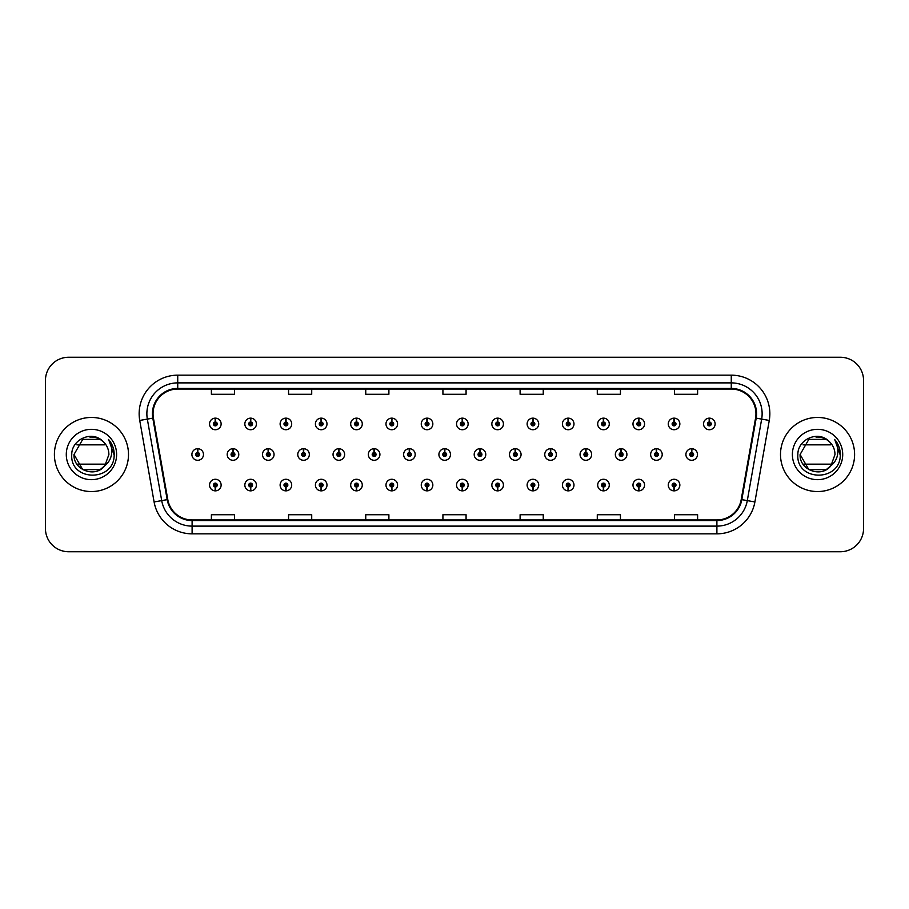 <?xml version="1.0" encoding="UTF-8"?>
<svg xmlns="http://www.w3.org/2000/svg" width="909" height="909" viewBox="0 0 909 909"><rect width="100%" height="100%" fill="white"/><g stroke="black" fill="none" stroke-linecap="round" stroke-linejoin="round"><path stroke-width="1.36" d="M426.969 486.985L426.798 490.849A5.784 5.784 0 0 0 427.31 490.849L427.139 486.985A1.932 1.932 0 0 0 428.98 485.065A1.932 1.932 0 0 0 427.06 483.133A1.932 1.932 0 0 0 425.128 485.065A1.932 1.932 0 0 0 426.969 486.985L427.025 485.838A0.773 0.773 0 0 1 426.287 485.065A0.773 0.773 0 0 1 427.06 484.292A0.773 0.773 0 0 1 427.832 485.065A0.773 0.773 0 0 1 427.094 485.838L427.139 486.985M356.396 486.985L356.226 490.849A5.784 5.784 0 0 0 356.737 490.849L356.567 486.985A1.932 1.932 0 0 0 358.407 485.065A1.932 1.932 0 0 0 356.487 483.133A1.932 1.932 0 0 0 354.555 485.065A1.932 1.932 0 0 0 356.396 486.985L356.453 485.838A0.773 0.773 0 0 1 355.714 485.065A0.773 0.773 0 0 1 356.487 484.292A0.773 0.773 0 0 1 357.26 485.065A0.773 0.773 0 0 1 356.521 485.838L356.567 486.985M321.116 486.985L320.945 490.849A5.784 5.784 0 0 0 321.445 490.849L321.275 486.985A1.932 1.932 0 0 0 323.127 485.065A1.932 1.932 0 0 0 321.195 483.133A1.932 1.932 0 0 0 319.264 485.065A1.932 1.932 0 0 0 321.116 486.985L321.161 485.838A0.773 0.773 0 0 1 320.423 485.065A0.773 0.773 0 0 1 321.195 484.292A0.773 0.773 0 0 1 321.968 485.065A0.773 0.773 0 0 1 321.229 485.838L321.275 486.985M285.824 486.985L285.653 490.849A5.784 5.784 0 0 0 286.165 490.849L285.994 486.985A1.932 1.932 0 0 0 287.835 485.065A1.932 1.932 0 0 0 285.915 483.133A1.932 1.932 0 0 0 283.983 485.065A1.932 1.932 0 0 0 285.824 486.985L285.88 485.838A0.773 0.773 0 0 1 285.142 485.065A0.773 0.773 0 0 1 285.915 484.292A0.773 0.773 0 0 1 286.676 485.065A0.773 0.773 0 0 1 285.949 485.838L285.994 486.985M250.543 486.985L250.373 490.849A5.784 5.784 0 0 0 250.873 490.849L250.702 486.985A1.932 1.932 0 0 0 252.554 485.065A1.932 1.932 0 0 0 250.623 483.133A1.932 1.932 0 0 0 248.691 485.065A1.932 1.932 0 0 0 250.543 486.985L250.589 485.838A0.773 0.773 0 0 1 249.85 485.065A0.773 0.773 0 0 1 250.623 484.292A0.773 0.773 0 0 1 251.395 485.065A0.773 0.773 0 0 1 250.657 485.838L250.702 486.985M391.688 486.985L391.518 490.849A5.784 5.784 0 0 0 392.018 490.849L391.859 486.985A1.932 1.932 0 0 0 393.699 485.065A1.932 1.932 0 0 0 391.768 483.133A1.932 1.932 0 0 0 389.836 485.065A1.932 1.932 0 0 0 391.688 486.985L391.734 485.838A0.773 0.773 0 0 1 390.995 485.065A0.773 0.773 0 0 1 391.768 484.292A0.773 0.773 0 0 1 392.54 485.065A0.773 0.773 0 0 1 391.802 485.838L391.859 486.985M462.261 486.985L462.09 490.849A5.784 5.784 0 0 0 462.59 490.849L462.431 486.985A1.932 1.932 0 0 0 464.272 485.065A1.932 1.932 0 0 0 462.34 483.133A1.932 1.932 0 0 0 460.409 485.065A1.932 1.932 0 0 0 462.261 486.985L462.306 485.838A0.773 0.773 0 0 1 461.567 485.065A0.773 0.773 0 0 1 462.34 484.292A0.773 0.773 0 0 1 463.113 485.065A0.773 0.773 0 0 1 462.374 485.838L462.431 486.985M497.541 486.985L497.371 490.849A5.784 5.784 0 0 0 497.882 490.849L497.712 486.985A1.932 1.932 0 0 0 499.552 485.065A1.932 1.932 0 0 0 497.632 483.133A1.932 1.932 0 0 0 495.7 485.065A1.932 1.932 0 0 0 497.541 486.985L497.598 485.838A0.773 0.773 0 0 1 496.859 485.065A0.773 0.773 0 0 1 497.632 484.292A0.773 0.773 0 0 1 498.405 485.065A0.773 0.773 0 0 1 497.666 485.838L497.712 486.985M532.833 486.985L532.663 490.849A5.784 5.784 0 0 0 533.163 490.849L533.004 486.985A1.932 1.932 0 0 0 534.844 485.065A1.932 1.932 0 0 0 532.913 483.133A1.932 1.932 0 0 0 530.981 485.065A1.932 1.932 0 0 0 532.833 486.985L532.879 485.838A0.773 0.773 0 0 1 532.14 485.065A0.773 0.773 0 0 1 532.913 484.292A0.773 0.773 0 0 1 533.685 485.065A0.773 0.773 0 0 1 532.947 485.838L533.004 486.985M568.114 486.985L567.943 490.849A5.784 5.784 0 0 0 568.455 490.849L568.284 486.985A1.932 1.932 0 0 0 570.125 485.065A1.932 1.932 0 0 0 568.205 483.133A1.932 1.932 0 0 0 566.273 485.065A1.932 1.932 0 0 0 568.114 486.985L568.17 485.838A0.773 0.773 0 0 1 567.432 485.065A0.773 0.773 0 0 1 568.205 484.292A0.773 0.773 0 0 1 568.977 485.065A0.773 0.773 0 0 1 568.239 485.838L568.284 486.985M603.406 486.985L603.235 490.849A5.784 5.784 0 0 0 603.735 490.849L603.576 486.985A1.932 1.932 0 0 0 605.417 485.065A1.932 1.932 0 0 0 603.485 483.133A1.932 1.932 0 0 0 601.553 485.065A1.932 1.932 0 0 0 603.406 486.985L603.451 485.838A0.773 0.773 0 0 1 602.712 485.065A0.773 0.773 0 0 1 603.485 484.292A0.773 0.773 0 0 1 604.258 485.065A0.773 0.773 0 0 1 603.519 485.838L603.576 486.985M638.686 486.985L638.516 490.849A5.784 5.784 0 0 0 639.027 490.849L638.857 486.985A1.932 1.932 0 0 0 640.697 485.065A1.932 1.932 0 0 0 638.777 483.133A1.932 1.932 0 0 0 636.845 485.065A1.932 1.932 0 0 0 638.686 486.985L638.743 485.838A0.773 0.773 0 0 1 638.004 485.065A0.773 0.773 0 0 1 638.777 484.292A0.773 0.773 0 0 1 639.55 485.065A0.773 0.773 0 0 1 638.811 485.838L638.857 486.985M673.978 486.985L673.808 490.849A5.784 5.784 0 0 0 674.308 490.849L674.148 486.985A1.932 1.932 0 0 0 675.989 485.065A1.932 1.932 0 0 0 674.058 483.133A1.932 1.932 0 0 0 672.126 485.065A1.932 1.932 0 0 0 673.978 486.985L674.024 485.838A0.773 0.773 0 0 1 673.285 485.065A0.773 0.773 0 0 1 674.058 484.292A0.773 0.773 0 0 1 674.83 485.065A0.773 0.773 0 0 1 674.092 485.838L674.148 486.985M215.251 486.985L215.081 490.849A5.784 5.784 0 0 0 215.592 490.849L215.422 486.985A1.932 1.932 0 0 0 217.262 485.065A1.932 1.932 0 0 0 215.342 483.133A1.932 1.932 0 0 0 213.41 485.065A1.932 1.932 0 0 0 215.251 486.985L215.308 485.838A0.773 0.773 0 0 1 214.569 485.065A0.773 0.773 0 0 1 215.342 484.292A0.773 0.773 0 0 1 216.103 485.065A0.773 0.773 0 0 1 215.376 485.838L215.422 486.985M444.785 452.568L444.956 448.716A5.784 5.784 0 0 0 444.444 448.716L444.615 452.568A1.932 1.932 0 0 0 442.774 454.5A1.932 1.932 0 0 0 444.694 456.432A1.932 1.932 0 0 0 446.626 454.5A1.932 1.932 0 0 0 444.785 452.568L444.728 453.727A0.773 0.773 0 0 1 445.467 454.5A0.773 0.773 0 0 1 444.694 455.273A0.773 0.773 0 0 1 443.922 454.5A0.773 0.773 0 0 1 444.66 453.727L444.615 452.568M338.921 452.568L339.091 448.716A5.784 5.784 0 0 0 338.591 448.716L338.75 452.568A1.932 1.932 0 0 0 336.909 454.5A1.932 1.932 0 0 0 338.841 456.432A1.932 1.932 0 0 0 340.773 454.5A1.932 1.932 0 0 0 338.921 452.568L338.875 453.727A0.773 0.773 0 0 1 339.614 454.5A0.773 0.773 0 0 1 338.841 455.273A0.773 0.773 0 0 1 338.068 454.5A0.773 0.773 0 0 1 338.807 453.727L338.75 452.568M303.64 452.568L303.811 448.716A5.784 5.784 0 0 0 303.299 448.716L303.47 452.568A1.932 1.932 0 0 0 301.629 454.5A1.932 1.932 0 0 0 303.549 456.432A1.932 1.932 0 0 0 305.481 454.5A1.932 1.932 0 0 0 303.64 452.568L303.583 453.727A0.773 0.773 0 0 1 304.322 454.5A0.773 0.773 0 0 1 303.549 455.273A0.773 0.773 0 0 1 302.777 454.5A0.773 0.773 0 0 1 303.515 453.727L303.47 452.568M268.348 452.568L268.519 448.716A5.784 5.784 0 0 0 268.019 448.716L268.178 452.568A1.932 1.932 0 0 0 266.337 454.5A1.932 1.932 0 0 0 268.269 456.432A1.932 1.932 0 0 0 270.2 454.5A1.932 1.932 0 0 0 268.348 452.568L268.303 453.727A0.773 0.773 0 0 1 269.041 454.5A0.773 0.773 0 0 1 268.269 455.273A0.773 0.773 0 0 1 267.496 454.5A0.773 0.773 0 0 1 268.235 453.727L268.178 452.568M374.213 452.568L374.383 448.716A5.784 5.784 0 0 0 373.872 448.716L374.042 452.568A1.932 1.932 0 0 0 372.201 454.5A1.932 1.932 0 0 0 374.122 456.432A1.932 1.932 0 0 0 376.053 454.5A1.932 1.932 0 0 0 374.213 452.568L374.156 453.727A0.773 0.773 0 0 1 374.894 454.5A0.773 0.773 0 0 1 374.122 455.273A0.773 0.773 0 0 1 373.349 454.5A0.773 0.773 0 0 1 374.088 453.727L374.042 452.568M409.493 452.568L409.664 448.716A5.784 5.784 0 0 0 409.164 448.716L409.323 452.568A1.932 1.932 0 0 0 407.482 454.5A1.932 1.932 0 0 0 409.414 456.432A1.932 1.932 0 0 0 411.345 454.5A1.932 1.932 0 0 0 409.493 452.568L409.448 453.727A0.773 0.773 0 0 1 410.186 454.5A0.773 0.773 0 0 1 409.414 455.273A0.773 0.773 0 0 1 408.641 454.5A0.773 0.773 0 0 1 409.38 453.727L409.323 452.568M233.068 452.568L233.238 448.716A5.784 5.784 0 0 0 232.727 448.716L232.897 452.568A1.932 1.932 0 0 0 231.045 454.5A1.932 1.932 0 0 0 232.977 456.432A1.932 1.932 0 0 0 234.908 454.5A1.932 1.932 0 0 0 233.068 452.568L233.011 453.727A0.773 0.773 0 0 1 233.749 454.5A0.773 0.773 0 0 1 232.977 455.273A0.773 0.773 0 0 1 232.204 454.5A0.773 0.773 0 0 1 232.943 453.727L232.897 452.568M480.066 452.568L480.236 448.716A5.784 5.784 0 0 0 479.736 448.716L479.895 452.568A1.932 1.932 0 0 0 478.054 454.5A1.932 1.932 0 0 0 479.986 456.432A1.932 1.932 0 0 0 481.918 454.5A1.932 1.932 0 0 0 480.066 452.568L480.02 453.727A0.773 0.773 0 0 1 480.759 454.5A0.773 0.773 0 0 1 479.986 455.273A0.773 0.773 0 0 1 479.213 454.5A0.773 0.773 0 0 1 479.952 453.727L479.895 452.568M515.358 452.568L515.528 448.716A5.784 5.784 0 0 0 515.017 448.716L515.187 452.568A1.932 1.932 0 0 0 513.346 454.5A1.932 1.932 0 0 0 515.267 456.432A1.932 1.932 0 0 0 517.198 454.5A1.932 1.932 0 0 0 515.358 452.568L515.301 453.727A0.773 0.773 0 0 1 516.039 454.5A0.773 0.773 0 0 1 515.267 455.273A0.773 0.773 0 0 1 514.494 454.5A0.773 0.773 0 0 1 515.233 453.727L515.187 452.568M550.638 452.568L550.809 448.716A5.784 5.784 0 0 0 550.309 448.716L550.468 452.568A1.932 1.932 0 0 0 548.627 454.5A1.932 1.932 0 0 0 550.559 456.432A1.932 1.932 0 0 0 552.49 454.5A1.932 1.932 0 0 0 550.638 452.568L550.593 453.727A0.773 0.773 0 0 1 551.331 454.5A0.773 0.773 0 0 1 550.559 455.273A0.773 0.773 0 0 1 549.786 454.5A0.773 0.773 0 0 1 550.524 453.727L550.468 452.568M585.93 452.568L586.1 448.716A5.784 5.784 0 0 0 585.589 448.716L585.76 452.568A1.932 1.932 0 0 0 583.919 454.5A1.932 1.932 0 0 0 585.839 456.432A1.932 1.932 0 0 0 587.771 454.5A1.932 1.932 0 0 0 585.93 452.568L585.873 453.727A0.773 0.773 0 0 1 586.612 454.5A0.773 0.773 0 0 1 585.839 455.273A0.773 0.773 0 0 1 585.066 454.5A0.773 0.773 0 0 1 585.805 453.727L585.76 452.568M621.211 452.568L621.381 448.716A5.784 5.784 0 0 0 620.881 448.716L621.04 452.568A1.932 1.932 0 0 0 619.199 454.5A1.932 1.932 0 0 0 621.131 456.432A1.932 1.932 0 0 0 623.063 454.5A1.932 1.932 0 0 0 621.211 452.568L621.165 453.727A0.773 0.773 0 0 1 621.904 454.5A0.773 0.773 0 0 1 621.131 455.273A0.773 0.773 0 0 1 620.358 454.5A0.773 0.773 0 0 1 621.097 453.727L621.04 452.568M656.503 452.568L656.673 448.716A5.784 5.784 0 0 0 656.162 448.716L656.332 452.568A1.932 1.932 0 0 0 654.491 454.5A1.932 1.932 0 0 0 656.412 456.432A1.932 1.932 0 0 0 658.343 454.5A1.932 1.932 0 0 0 656.503 452.568L656.446 453.727A0.773 0.773 0 0 1 657.184 454.5A0.773 0.773 0 0 1 656.412 455.273A0.773 0.773 0 0 1 655.639 454.5A0.773 0.773 0 0 1 656.378 453.727L656.332 452.568M691.783 452.568L691.954 448.716A5.784 5.784 0 0 0 691.454 448.716L691.624 452.568A1.932 1.932 0 0 0 689.772 454.5A1.932 1.932 0 0 0 691.704 456.432A1.932 1.932 0 0 0 693.635 454.5A1.932 1.932 0 0 0 691.783 452.568L691.738 453.727A0.773 0.773 0 0 1 692.476 454.5A0.773 0.773 0 0 1 691.704 455.273A0.773 0.773 0 0 1 690.931 454.5A0.773 0.773 0 0 1 691.669 453.727L691.624 452.568M197.776 452.568L197.946 448.716A5.784 5.784 0 0 0 197.446 448.716L197.605 452.568A1.932 1.932 0 0 0 195.765 454.5A1.932 1.932 0 0 0 197.696 456.432A1.932 1.932 0 0 0 199.628 454.5A1.932 1.932 0 0 0 197.776 452.568L197.73 453.727A0.773 0.773 0 0 1 198.469 454.5A0.773 0.773 0 0 1 197.696 455.273A0.773 0.773 0 0 1 196.923 454.5A0.773 0.773 0 0 1 197.662 453.727L197.605 452.568M462.431 422.015L462.59 418.151A5.784 5.784 0 0 0 462.09 418.151L462.261 422.015A1.932 1.932 0 0 0 460.409 423.935A1.932 1.932 0 0 0 462.34 425.867A1.932 1.932 0 0 0 464.272 423.935A1.932 1.932 0 0 0 462.431 422.015L462.374 423.162A0.773 0.773 0 0 1 463.113 423.935A0.773 0.773 0 0 1 462.34 424.708A0.773 0.773 0 0 1 461.567 423.935A0.773 0.773 0 0 1 462.306 423.162L462.261 422.015M427.139 422.015L427.31 418.151A5.784 5.784 0 0 0 426.798 418.151L426.969 422.015A1.932 1.932 0 0 0 425.128 423.935A1.932 1.932 0 0 0 427.06 425.867A1.932 1.932 0 0 0 428.98 423.935A1.932 1.932 0 0 0 427.139 422.015L427.094 423.162A0.773 0.773 0 0 1 427.832 423.935A0.773 0.773 0 0 1 427.06 424.708A0.773 0.773 0 0 1 426.287 423.935A0.773 0.773 0 0 1 427.025 423.162L426.969 422.015M356.567 422.015L356.737 418.151A5.784 5.784 0 0 0 356.226 418.151L356.396 422.015A1.932 1.932 0 0 0 354.555 423.935A1.932 1.932 0 0 0 356.487 425.867A1.932 1.932 0 0 0 358.407 423.935A1.932 1.932 0 0 0 356.567 422.015L356.521 423.162A0.773 0.773 0 0 1 357.26 423.935A0.773 0.773 0 0 1 356.487 424.708A0.773 0.773 0 0 1 355.714 423.935A0.773 0.773 0 0 1 356.453 423.162L356.396 422.015M321.275 422.015L321.445 418.151A5.784 5.784 0 0 0 320.945 418.151L321.116 422.015A1.932 1.932 0 0 0 319.264 423.935A1.932 1.932 0 0 0 321.195 425.867A1.932 1.932 0 0 0 323.127 423.935A1.932 1.932 0 0 0 321.275 422.015L321.229 423.162A0.773 0.773 0 0 1 321.968 423.935A0.773 0.773 0 0 1 321.195 424.708A0.773 0.773 0 0 1 320.423 423.935A0.773 0.773 0 0 1 321.161 423.162L321.116 422.015M285.994 422.015L286.165 418.151A5.784 5.784 0 0 0 285.653 418.151L285.824 422.015A1.932 1.932 0 0 0 283.983 423.935A1.932 1.932 0 0 0 285.915 425.867A1.932 1.932 0 0 0 287.835 423.935A1.932 1.932 0 0 0 285.994 422.015L285.949 423.162A0.773 0.773 0 0 1 286.676 423.935A0.773 0.773 0 0 1 285.915 424.708A0.773 0.773 0 0 1 285.142 423.935A0.773 0.773 0 0 1 285.88 423.162L285.824 422.015M250.702 422.015L250.873 418.151A5.784 5.784 0 0 0 250.373 418.151L250.543 422.015A1.932 1.932 0 0 0 248.691 423.935A1.932 1.932 0 0 0 250.623 425.867A1.932 1.932 0 0 0 252.554 423.935A1.932 1.932 0 0 0 250.702 422.015L250.657 423.162A0.773 0.773 0 0 1 251.395 423.935A0.773 0.773 0 0 1 250.623 424.708A0.773 0.773 0 0 1 249.85 423.935A0.773 0.773 0 0 1 250.589 423.162L250.543 422.015M391.859 422.015L392.018 418.151A5.784 5.784 0 0 0 391.518 418.151L391.688 422.015A1.932 1.932 0 0 0 389.836 423.935A1.932 1.932 0 0 0 391.768 425.867A1.932 1.932 0 0 0 393.699 423.935A1.932 1.932 0 0 0 391.859 422.015L391.802 423.162A0.773 0.773 0 0 1 392.54 423.935A0.773 0.773 0 0 1 391.768 424.708A0.773 0.773 0 0 1 390.995 423.935A0.773 0.773 0 0 1 391.734 423.162L391.688 422.015M497.712 422.015L497.882 418.151A5.784 5.784 0 0 0 497.371 418.151L497.541 422.015A1.932 1.932 0 0 0 495.7 423.935A1.932 1.932 0 0 0 497.632 425.867A1.932 1.932 0 0 0 499.552 423.935A1.932 1.932 0 0 0 497.712 422.015L497.666 423.162A0.773 0.773 0 0 1 498.405 423.935A0.773 0.773 0 0 1 497.632 424.708A0.773 0.773 0 0 1 496.859 423.935A0.773 0.773 0 0 1 497.598 423.162L497.541 422.015M533.004 422.015L533.163 418.151A5.784 5.784 0 0 0 532.663 418.151L532.833 422.015A1.932 1.932 0 0 0 530.981 423.935A1.932 1.932 0 0 0 532.913 425.867A1.932 1.932 0 0 0 534.844 423.935A1.932 1.932 0 0 0 533.004 422.015L532.947 423.162A0.773 0.773 0 0 1 533.685 423.935A0.773 0.773 0 0 1 532.913 424.708A0.773 0.773 0 0 1 532.14 423.935A0.773 0.773 0 0 1 532.879 423.162L532.833 422.015M568.284 422.015L568.455 418.151A5.784 5.784 0 0 0 567.943 418.151L568.114 422.015A1.932 1.932 0 0 0 566.273 423.935A1.932 1.932 0 0 0 568.205 425.867A1.932 1.932 0 0 0 570.125 423.935A1.932 1.932 0 0 0 568.284 422.015L568.239 423.162A0.773 0.773 0 0 1 568.977 423.935A0.773 0.773 0 0 1 568.205 424.708A0.773 0.773 0 0 1 567.432 423.935A0.773 0.773 0 0 1 568.17 423.162L568.114 422.015M603.576 422.015L603.735 418.151A5.784 5.784 0 0 0 603.235 418.151L603.406 422.015A1.932 1.932 0 0 0 601.553 423.935A1.932 1.932 0 0 0 603.485 425.867A1.932 1.932 0 0 0 605.417 423.935A1.932 1.932 0 0 0 603.576 422.015L603.519 423.162A0.773 0.773 0 0 1 604.258 423.935A0.773 0.773 0 0 1 603.485 424.708A0.773 0.773 0 0 1 602.712 423.935A0.773 0.773 0 0 1 603.451 423.162L603.406 422.015M638.857 422.015L639.027 418.151A5.784 5.784 0 0 0 638.516 418.151L638.686 422.015A1.932 1.932 0 0 0 636.845 423.935A1.932 1.932 0 0 0 638.777 425.867A1.932 1.932 0 0 0 640.697 423.935A1.932 1.932 0 0 0 638.857 422.015L638.811 423.162A0.773 0.773 0 0 1 639.55 423.935A0.773 0.773 0 0 1 638.777 424.708A0.773 0.773 0 0 1 638.004 423.935A0.773 0.773 0 0 1 638.743 423.162L638.686 422.015M674.148 422.015L674.308 418.151A5.784 5.784 0 0 0 673.808 418.151L673.978 422.015A1.932 1.932 0 0 0 672.126 423.935A1.932 1.932 0 0 0 674.058 425.867A1.932 1.932 0 0 0 675.989 423.935A1.932 1.932 0 0 0 674.148 422.015L674.092 423.162A0.773 0.773 0 0 1 674.83 423.935A0.773 0.773 0 0 1 674.058 424.708A0.773 0.773 0 0 1 673.285 423.935A0.773 0.773 0 0 1 674.024 423.162L673.978 422.015M709.429 422.015L709.599 418.151A5.784 5.784 0 0 0 709.088 418.151L709.259 422.015A1.932 1.932 0 0 0 707.418 423.935A1.932 1.932 0 0 0 709.35 425.867A1.932 1.932 0 0 0 711.27 423.935A1.932 1.932 0 0 0 709.429 422.015L709.384 423.162A0.773 0.773 0 0 1 710.122 423.935A0.773 0.773 0 0 1 709.35 424.708A0.773 0.773 0 0 1 708.577 423.935A0.773 0.773 0 0 1 709.315 423.162L709.259 422.015M215.422 422.015L215.592 418.151A5.784 5.784 0 0 0 215.081 418.151L215.251 422.015A1.932 1.932 0 0 0 213.41 423.935A1.932 1.932 0 0 0 215.342 425.867A1.932 1.932 0 0 0 217.262 423.935A1.932 1.932 0 0 0 215.422 422.015L215.376 423.162A0.773 0.773 0 0 1 216.103 423.935A0.773 0.773 0 0 1 215.342 424.708A0.773 0.773 0 0 1 214.569 423.935A0.773 0.773 0 0 1 215.308 423.162L215.251 422.015M54.404 454.5A37.042 37.042 0 0 0 91.445 491.542A37.042 37.042 0 0 0 128.499 454.5A37.042 37.042 0 0 0 91.445 417.458A37.042 37.042 0 0 0 54.404 454.5A37.042 37.042 0 0 0 91.445 491.542A37.042 37.042 0 0 0 128.499 454.5A37.042 37.042 0 0 0 91.445 417.458A37.042 37.042 0 0 0 54.404 454.5M780.501 454.5A37.042 37.042 0 0 0 817.555 491.542A37.042 37.042 0 0 0 854.596 454.5A37.042 37.042 0 0 0 817.555 417.458A37.042 37.042 0 0 0 780.501 454.5A37.042 37.042 0 0 0 817.555 491.542A37.042 37.042 0 0 0 854.596 454.5A37.042 37.042 0 0 0 817.555 417.458A37.042 37.042 0 0 0 780.501 454.5M153.042 413.754A24.702 24.702 0 0 1 177.732 389.052L731.268 389.052A24.702 24.702 0 0 1 755.584 418.038L741.221 499.541A24.702 24.702 0 0 1 716.894 519.948L192.106 519.948A24.702 24.702 0 0 1 167.779 499.541L153.416 418.038A24.702 24.702 0 0 1 153.042 413.754M152.417 413.754A25.316 25.316 0 0 0 152.803 418.14L167.176 499.643A25.316 25.316 0 0 0 192.106 520.562L716.894 520.562A25.316 25.316 0 0 0 741.824 499.643L756.197 418.14A25.316 25.316 0 0 0 731.268 388.438L177.732 388.438A25.316 25.316 0 0 0 152.417 413.754M139.736 420.447A38.587 38.587 0 0 1 177.732 375.156L731.268 375.156A38.587 38.587 0 0 1 769.264 420.447L754.902 501.95A38.587 38.587 0 0 1 716.894 533.844L192.106 533.844A38.587 38.587 0 0 1 154.098 501.95L139.736 420.447L147.338 419.106A30.872 30.872 0 0 1 177.732 382.882L731.268 382.882A30.872 30.872 0 0 1 761.662 419.106L747.3 500.609A30.872 30.872 0 0 1 716.894 526.118L192.106 526.118A30.872 30.872 0 0 1 161.7 500.609L147.338 419.106A30.872 30.872 0 0 1 146.86 413.754M863.55 380.405A23.157 23.157 0 0 0 840.393 357.26L68.607 357.26A23.157 23.157 0 0 0 45.45 380.405L45.45 528.595A23.157 23.157 0 0 0 68.607 551.74L840.393 551.74A23.157 23.157 0 0 0 863.55 528.595L863.55 380.405L863.55 528.595M741.824 499.643L747.3 500.609L761.662 419.106L769.264 420.447M442.922 389.052L442.922 394.279L466.078 394.279L466.078 389.052M365.748 389.052L365.748 394.279L388.893 394.279L388.893 389.052M288.562 389.052L288.562 394.279L311.719 394.279L311.719 389.052M211.388 389.052L211.388 394.279L234.545 394.279L234.545 389.052M520.107 389.052L520.107 394.279L543.252 394.279L543.252 389.052M597.281 389.052L597.281 394.279L620.438 394.279L620.438 389.052M674.455 389.052L674.455 394.279L697.612 394.279L697.612 389.052M466.078 519.948L466.078 514.721L442.922 514.721L442.922 519.948M388.893 519.948L388.893 514.721L365.748 514.721L365.748 519.948M311.719 519.948L311.719 514.721L288.562 514.721L288.562 519.948M234.545 519.948L234.545 514.721L211.388 514.721L211.388 519.948M543.252 519.948L543.252 514.721L520.107 514.721L520.107 519.948M620.438 519.948L620.438 514.721L597.281 514.721L597.281 519.948M697.612 519.948L697.612 514.721L674.455 514.721L674.455 519.948M45.45 380.405L45.45 528.595M840.393 357.26L68.607 357.26M68.607 551.74L840.393 551.74M221.126 423.935A5.784 5.784 0 0 0 215.592 418.151A5.784 5.784 0 0 1 221.126 423.935A5.784 5.784 0 0 1 215.342 429.73A5.784 5.784 0 0 1 209.547 423.935A5.784 5.784 0 0 1 215.081 418.151M203.48 454.5A5.784 5.784 0 0 0 197.946 448.716A5.784 5.784 0 0 1 203.48 454.5A5.784 5.784 0 0 1 197.696 460.284A5.784 5.784 0 0 1 191.901 454.5A5.784 5.784 0 0 1 197.446 448.716M209.547 485.065A5.784 5.784 0 0 0 215.081 490.849A5.784 5.784 0 0 1 209.547 485.065A5.784 5.784 0 0 1 215.342 479.27A5.784 5.784 0 0 1 221.126 485.065A5.784 5.784 0 0 1 215.592 490.849M100.172 469.612A17.453 17.453 0 0 0 105.989 464.147L76.913 464.147M104.671 465.885L100.172 469.612L82.73 469.612L74.004 454.5L82.73 439.388L100.172 439.388L102.899 441.342C92.15 430.071 71.572 439.354 71.754 454.5C69.788 481.429 113.455 482.134 114.159 455.807L114.204 454.5C114.136 448.773 112.227 443.751 108.489 439.422C111.341 444.092 112.341 449.126 111.5 454.5C110.705 459.022 108.501 462.738 104.887 465.635L100.172 469.612L82.73 469.612L74.004 454.5L82.73 469.612L100.172 469.612L104.887 465.635L100.172 469.612L82.73 469.612L74.004 454.5L82.73 469.612L100.172 469.612L104.887 465.635L101.547 468.726M74.004 454.5C73.106 469.987 95.047 478.134 104.49 466.09L102.387 468.09M101.501 468.76L104.887 465.635L108.898 454.5C108.796 449.251 106.796 444.865 102.899 441.342A17.453 17.453 0 0 0 89.946 437.115M66.289 454.5A25.168 25.168 0 0 0 91.445 479.668A25.168 25.168 0 0 0 116.613 454.5A25.168 25.168 0 0 0 91.445 429.332A25.168 25.168 0 0 0 66.289 454.5M76.913 444.853L104.33 444.853M108.66 439.615L114.193 455.159L108.66 439.615M826.27 469.612A17.453 17.453 0 0 0 832.087 464.147L803.011 464.147M830.769 465.885L827.179 469.055M800.102 454.5L808.828 439.388L826.27 439.388L829.008 441.342C818.248 430.071 797.67 439.354 797.852 454.5C795.886 481.429 839.564 482.134 840.268 455.807L840.302 454.5C840.234 448.773 838.337 443.751 834.587 439.422C837.439 444.092 838.439 449.126 837.598 454.5C836.814 459.022 834.61 462.738 830.985 465.635L826.27 469.612L808.828 469.612L800.102 454.5C799.216 469.987 821.145 478.134 830.599 466.09L827.133 469.078M816.043 437.115A17.453 17.453 0 0 1 829.008 441.342C832.905 444.865 834.894 449.251 834.996 454.5L830.985 465.635L827.065 469.124M792.387 454.5A25.168 25.168 0 0 0 817.555 479.668A25.168 25.168 0 0 0 842.711 454.5A25.168 25.168 0 0 0 817.555 429.332A25.168 25.168 0 0 0 792.387 454.5M803.011 444.853L830.428 444.853M834.757 439.615L840.291 455.159L834.757 439.615M256.406 423.935A5.784 5.784 0 0 0 250.873 418.151A5.784 5.784 0 0 1 256.406 423.935A5.784 5.784 0 0 1 250.623 429.73A5.784 5.784 0 0 1 244.839 423.935A5.784 5.784 0 0 1 250.373 418.151M291.698 423.935A5.784 5.784 0 0 0 286.165 418.151A5.784 5.784 0 0 1 291.698 423.935A5.784 5.784 0 0 1 285.915 429.73A5.784 5.784 0 0 1 280.12 423.935A5.784 5.784 0 0 1 285.653 418.151M326.99 423.935A5.784 5.784 0 0 0 321.445 418.151A5.784 5.784 0 0 1 326.99 423.935A5.784 5.784 0 0 1 321.195 429.73A5.784 5.784 0 0 1 315.412 423.935A5.784 5.784 0 0 1 320.945 418.151M362.271 423.935A5.784 5.784 0 0 0 356.737 418.151A5.784 5.784 0 0 1 362.271 423.935A5.784 5.784 0 0 1 356.487 429.73A5.784 5.784 0 0 1 350.692 423.935A5.784 5.784 0 0 1 356.226 418.151M244.839 485.065A5.784 5.784 0 0 0 250.373 490.849A5.784 5.784 0 0 1 244.839 485.065A5.784 5.784 0 0 1 250.623 479.27A5.784 5.784 0 0 1 256.406 485.065A5.784 5.784 0 0 1 250.873 490.849M280.12 485.065A5.784 5.784 0 0 0 285.653 490.849A5.784 5.784 0 0 1 280.12 485.065A5.784 5.784 0 0 1 285.915 479.27A5.784 5.784 0 0 1 291.698 485.065A5.784 5.784 0 0 1 286.165 490.849M315.412 485.065A5.784 5.784 0 0 0 320.945 490.849A5.784 5.784 0 0 1 315.412 485.065A5.784 5.784 0 0 1 321.195 479.27A5.784 5.784 0 0 1 326.99 485.065A5.784 5.784 0 0 1 321.445 490.849M350.692 485.065A5.784 5.784 0 0 0 356.226 490.849A5.784 5.784 0 0 1 350.692 485.065A5.784 5.784 0 0 1 356.487 479.27A5.784 5.784 0 0 1 362.271 485.065A5.784 5.784 0 0 1 356.737 490.849L356.601 487.758M238.772 454.5A5.784 5.784 0 0 0 233.238 448.716A5.784 5.784 0 0 1 238.772 454.5A5.784 5.784 0 0 1 232.977 460.284A5.784 5.784 0 0 1 227.193 454.5A5.784 5.784 0 0 1 232.727 448.716M274.052 454.5A5.784 5.784 0 0 0 268.519 448.716A5.784 5.784 0 0 1 274.052 454.5A5.784 5.784 0 0 1 268.269 460.284A5.784 5.784 0 0 1 262.474 454.5A5.784 5.784 0 0 1 268.019 448.716M309.344 454.5A5.784 5.784 0 0 0 303.811 448.716A5.784 5.784 0 0 1 309.344 454.5A5.784 5.784 0 0 1 303.549 460.284A5.784 5.784 0 0 1 297.766 454.5A5.784 5.784 0 0 1 303.299 448.716M344.625 454.5A5.784 5.784 0 0 0 339.091 448.716A5.784 5.784 0 0 1 344.625 454.5A5.784 5.784 0 0 1 338.841 460.284A5.784 5.784 0 0 1 333.046 454.5A5.784 5.784 0 0 1 338.591 448.716L338.716 451.796M397.563 423.935A5.784 5.784 0 0 0 392.018 418.151A5.784 5.784 0 0 1 397.563 423.935A5.784 5.784 0 0 1 391.768 429.73A5.784 5.784 0 0 1 385.984 423.935A5.784 5.784 0 0 1 391.518 418.151M432.843 423.935A5.784 5.784 0 0 0 427.31 418.151A5.784 5.784 0 0 1 432.843 423.935A5.784 5.784 0 0 1 427.06 429.73A5.784 5.784 0 0 1 421.265 423.935A5.784 5.784 0 0 1 426.798 418.151M468.135 423.935A5.784 5.784 0 0 0 462.59 418.151A5.784 5.784 0 0 1 468.135 423.935A5.784 5.784 0 0 1 462.34 429.73A5.784 5.784 0 0 1 456.557 423.935A5.784 5.784 0 0 1 462.09 418.151M503.416 423.935A5.784 5.784 0 0 0 497.882 418.151A5.784 5.784 0 0 1 503.416 423.935A5.784 5.784 0 0 1 497.632 429.73A5.784 5.784 0 0 1 491.837 423.935A5.784 5.784 0 0 1 497.371 418.151M379.917 454.5A5.784 5.784 0 0 0 374.383 448.716A5.784 5.784 0 0 1 379.917 454.5A5.784 5.784 0 0 1 374.122 460.284A5.784 5.784 0 0 1 368.338 454.5A5.784 5.784 0 0 1 373.872 448.716L374.008 451.796M415.197 454.5A5.784 5.784 0 0 0 409.664 448.716A5.784 5.784 0 0 1 415.197 454.5A5.784 5.784 0 0 1 409.414 460.284A5.784 5.784 0 0 1 403.619 454.5A5.784 5.784 0 0 1 409.164 448.716L409.289 451.796M450.489 454.5A5.784 5.784 0 0 0 444.956 448.716A5.784 5.784 0 0 1 450.489 454.5A5.784 5.784 0 0 1 444.694 460.284A5.784 5.784 0 0 1 438.911 454.5A5.784 5.784 0 0 1 444.444 448.716L444.581 451.796M485.77 454.5A5.784 5.784 0 0 0 480.236 448.716A5.784 5.784 0 0 1 485.77 454.5A5.784 5.784 0 0 1 479.986 460.284A5.784 5.784 0 0 1 474.191 454.5A5.784 5.784 0 0 1 479.736 448.716L479.861 451.796M385.984 485.065A5.784 5.784 0 0 0 391.518 490.849A5.784 5.784 0 0 1 385.984 485.065A5.784 5.784 0 0 1 391.768 479.27A5.784 5.784 0 0 1 397.563 485.065A5.784 5.784 0 0 1 392.018 490.849L391.881 487.758M421.265 485.065A5.784 5.784 0 0 0 426.798 490.849A5.784 5.784 0 0 1 421.265 485.065A5.784 5.784 0 0 1 427.06 479.27A5.784 5.784 0 0 1 432.843 485.065A5.784 5.784 0 0 1 427.31 490.849L427.173 487.758M456.557 485.065A5.784 5.784 0 0 0 462.09 490.849A5.784 5.784 0 0 1 456.557 485.065A5.784 5.784 0 0 1 462.34 479.27A5.784 5.784 0 0 1 468.135 485.065A5.784 5.784 0 0 1 462.59 490.849L462.454 487.758M538.707 423.935A5.784 5.784 0 0 0 533.163 418.151A5.784 5.784 0 0 1 538.707 423.935A5.784 5.784 0 0 1 532.913 429.73A5.784 5.784 0 0 1 527.129 423.935A5.784 5.784 0 0 1 532.663 418.151M573.988 423.935A5.784 5.784 0 0 0 568.455 418.151A5.784 5.784 0 0 1 573.988 423.935A5.784 5.784 0 0 1 568.205 429.73A5.784 5.784 0 0 1 562.41 423.935A5.784 5.784 0 0 1 567.943 418.151M609.28 423.935A5.784 5.784 0 0 0 603.735 418.151A5.784 5.784 0 0 1 609.28 423.935A5.784 5.784 0 0 1 603.485 429.73A5.784 5.784 0 0 1 597.702 423.935A5.784 5.784 0 0 1 603.235 418.151M644.561 423.935A5.784 5.784 0 0 0 639.027 418.151A5.784 5.784 0 0 1 644.561 423.935A5.784 5.784 0 0 1 638.777 429.73A5.784 5.784 0 0 1 632.982 423.935A5.784 5.784 0 0 1 638.516 418.151M679.852 423.935A5.784 5.784 0 0 0 674.308 418.151A5.784 5.784 0 0 1 679.852 423.935A5.784 5.784 0 0 1 674.058 429.73A5.784 5.784 0 0 1 668.274 423.935A5.784 5.784 0 0 1 673.808 418.151M715.133 423.935A5.784 5.784 0 0 0 709.599 418.151A5.784 5.784 0 0 1 715.133 423.935A5.784 5.784 0 0 1 709.35 429.73A5.784 5.784 0 0 1 703.555 423.935A5.784 5.784 0 0 1 709.088 418.151M521.062 454.5A5.784 5.784 0 0 0 515.528 448.716A5.784 5.784 0 0 1 521.062 454.5A5.784 5.784 0 0 1 515.267 460.284A5.784 5.784 0 0 1 509.483 454.5A5.784 5.784 0 0 1 515.017 448.716L515.153 451.796M556.342 454.5A5.784 5.784 0 0 0 550.809 448.716A5.784 5.784 0 0 1 556.342 454.5A5.784 5.784 0 0 1 550.559 460.284A5.784 5.784 0 0 1 544.764 454.5A5.784 5.784 0 0 1 550.309 448.716L550.445 451.796M591.634 454.5A5.784 5.784 0 0 0 586.1 448.716A5.784 5.784 0 0 1 591.634 454.5A5.784 5.784 0 0 1 585.839 460.284A5.784 5.784 0 0 1 580.056 454.5A5.784 5.784 0 0 1 585.589 448.716M626.915 454.5A5.784 5.784 0 0 0 621.381 448.716A5.784 5.784 0 0 1 626.915 454.5A5.784 5.784 0 0 1 621.131 460.284A5.784 5.784 0 0 1 615.336 454.5A5.784 5.784 0 0 1 620.881 448.716M662.206 454.5A5.784 5.784 0 0 0 656.673 448.716A5.784 5.784 0 0 1 662.206 454.5A5.784 5.784 0 0 1 656.412 460.284A5.784 5.784 0 0 1 650.628 454.5A5.784 5.784 0 0 1 656.162 448.716M697.487 454.5A5.784 5.784 0 0 0 691.954 448.716A5.784 5.784 0 0 1 697.487 454.5A5.784 5.784 0 0 1 691.704 460.284A5.784 5.784 0 0 1 685.909 454.5A5.784 5.784 0 0 1 691.454 448.716M491.837 485.065A5.784 5.784 0 0 0 497.371 490.849A5.784 5.784 0 0 1 491.837 485.065A5.784 5.784 0 0 1 497.632 479.27A5.784 5.784 0 0 1 503.416 485.065A5.784 5.784 0 0 1 497.882 490.849L497.746 487.758M527.129 485.065A5.784 5.784 0 0 0 532.663 490.849A5.784 5.784 0 0 1 527.129 485.065A5.784 5.784 0 0 1 532.913 479.27A5.784 5.784 0 0 1 538.707 485.065A5.784 5.784 0 0 1 533.163 490.849L533.038 487.758M562.41 485.065A5.784 5.784 0 0 0 567.943 490.849A5.784 5.784 0 0 1 562.41 485.065A5.784 5.784 0 0 1 568.205 479.27A5.784 5.784 0 0 1 573.988 485.065A5.784 5.784 0 0 1 568.455 490.849L568.318 487.758M597.702 485.065A5.784 5.784 0 0 0 603.235 490.849A5.784 5.784 0 0 1 597.702 485.065A5.784 5.784 0 0 1 603.485 479.27A5.784 5.784 0 0 1 609.28 485.065A5.784 5.784 0 0 1 603.735 490.849M632.982 485.065A5.784 5.784 0 0 0 638.516 490.849A5.784 5.784 0 0 1 632.982 485.065A5.784 5.784 0 0 1 638.777 479.27A5.784 5.784 0 0 1 644.561 485.065A5.784 5.784 0 0 1 639.027 490.849M668.274 485.065A5.784 5.784 0 0 0 673.808 490.849A5.784 5.784 0 0 1 668.274 485.065A5.784 5.784 0 0 1 674.058 479.27A5.784 5.784 0 0 1 679.852 485.065A5.784 5.784 0 0 1 674.308 490.849M731.268 375.156L731.268 388.438M147.338 419.106L152.803 418.14M192.106 533.844L192.106 520.562M716.894 520.562L716.894 533.844M154.098 501.95L167.176 499.643M756.197 418.14L761.662 419.106M177.732 375.156L177.732 388.438M747.3 500.609L754.902 501.95"/></g></svg>
